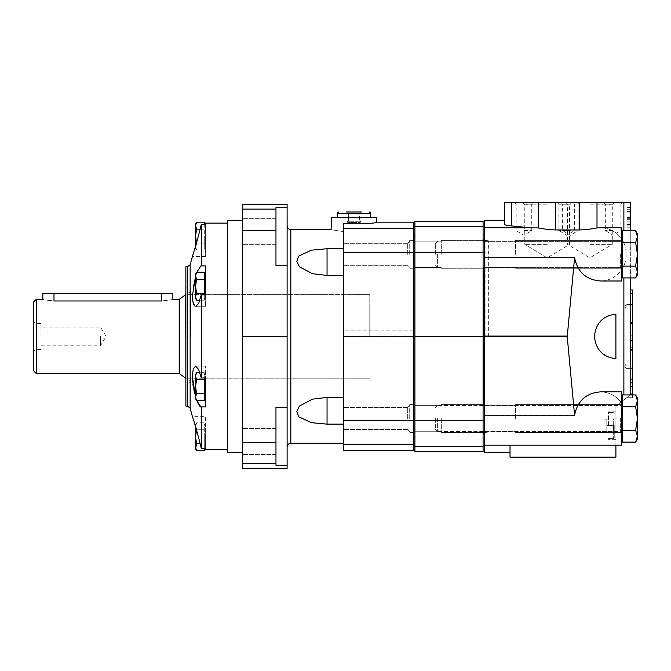 <?xml version="1.0" encoding="UTF-8"?>
<svg xmlns="http://www.w3.org/2000/svg" width="671" height="671" viewBox="0 0 671 671"><rect width="100%" height="100%" fill="white"/><g stroke="black" fill="none" stroke-linecap="round" stroke-linejoin="round"><path stroke-width="0.5" stroke-dasharray="3.35 2.52" d="M196.611 293.244L195.529 286.274L196.611 279.304L204.261 279.304L204.261 272.334L204.261 296.733L204.261 286.274L204.261 293.244L196.611 293.244L195.529 286.274L195.529 275.815L195.529 286.274L196.611 279.304L195.529 275.815L196.611 272.334L204.261 272.334L204.261 293.244L196.611 293.244L195.529 286.274L195.529 298.352L195.529 296.733L195.529 298.352L196.611 300.214L195.529 296.733L196.611 293.244L195.529 296.733L196.611 300.214L195.529 296.733L196.611 293.244L204.261 293.244L204.261 300.214L204.261 294.863M196.611 300.214L204.261 300.214L204.261 296.733L204.261 300.214L199.883 300.214M204.261 377.999L204.261 400.528L204.261 393.558L204.261 400.528L196.611 400.528L195.529 397.039L195.529 386.58L196.611 379.61L195.529 376.129L196.611 372.64L195.529 376.129L195.529 374.51L195.529 376.129L195.529 374.51L196.611 372.64L204.261 372.64L204.261 398.658L204.261 372.64L199.883 372.64M196.611 400.528L195.529 398.658L195.529 397.039L196.611 400.528L195.529 397.039L195.529 398.658L196.611 393.558L195.529 386.58L196.611 379.61L204.261 379.61L196.611 379.61L195.529 376.129L195.529 386.58L195.529 376.129L196.611 372.64M196.611 379.61L195.529 386.58L196.611 393.558L195.529 397.039L195.529 386.58L195.529 397.039L196.611 393.558L204.261 393.558L196.611 393.558L195.529 386.58L195.529 376.129L196.611 379.61L204.261 379.61M195.529 276.049L196.746 272.334M205.376 294.863L205.376 265.842L205.376 306.706L205.376 265.926L200.923 265.842L196.972 271.713L193.282 285.989L192.56 300.692L195.529 306.706L198.582 303.518L201.292 294.863L205.376 294.863M194.85 248.622L201.292 224.357L205.376 224.357L205.376 256.557L205.376 224.047M205.376 224.357L205.376 223.116M192.938 254.712L194.498 249.788M376.515 222.185C375.198 223.2 367.683 223.762 353.986 223.862L343.77 223.678L343.77 231.629C327.079 229.138 327.079 229.138 343.77 231.629L343.77 223.678L343.77 228.4L413.428 228.4L413.428 222.185M331.692 217.547L376.272 217.547M343.77 248.723L343.77 275.571L343.77 248.723L327.045 248.723L311.461 250.174L298.855 255.995L296.783 261.237L299.367 266.756L312.401 273.693L327.045 275.462L343.77 275.462L343.77 397.391L343.77 275.462M327.045 397.391L327.045 424.131L311.352 422.663L298.788 416.792L296.783 411.541L299.417 406.056L312.401 399.161L327.045 397.282L343.77 397.282L343.77 443.237L343.77 397.391M327.045 424.131L343.77 424.131M204.261 293.244L204.261 275.815L204.261 279.304L196.611 279.304L195.529 275.815L195.529 274.196L195.529 275.815L195.529 274.196L196.611 272.334L195.529 275.815L196.611 272.334M195.529 246.324L195.529 248.195L195.529 246.576L196.611 250.065L195.529 246.576L196.536 242.827M196.301 243.665L196.611 243.087L204.261 243.087L204.261 229.147L204.261 246.576L204.261 243.087L196.611 243.087L195.529 236.117L196.611 229.147L195.529 224.047M200.134 229.147L204.261 229.147L204.261 225.666L204.261 229.147L196.611 229.147M195.538 246.299L195.529 225.666L196.611 222.176M196.611 450.677L195.529 447.196L195.529 424.668L195.529 426.53L201.292 448.505L205.376 448.505L205.376 416.305L205.376 448.505L205.376 424.668L204.261 424.668L204.261 447.196L204.261 424.668M195.529 448.815L196.611 443.707L195.529 436.737L196.611 429.767L195.529 426.278L196.611 422.797L195.538 426.555M196.301 429.188L196.611 429.767L204.261 429.767L196.611 429.767M204.261 448.505L204.261 450.677M200.134 443.707L196.611 443.707M195.529 424.668L196.611 422.797L204.261 422.797M196.611 393.558L204.261 393.558M196.611 279.304L195.529 286.274L195.529 275.815L196.611 279.304L204.261 279.304M195.529 248.195L196.611 250.065L204.261 250.065L204.261 246.576L204.261 250.065M204.261 222.176L204.261 224.357M205.376 286.274L205.376 274.196L205.376 286.274M204.261 275.815L204.261 286.274L204.261 275.815M205.376 386.58L205.376 398.658L205.376 386.58M204.261 386.58L204.261 398.658L204.261 386.58M205.376 448.815L205.376 424.668M204.261 436.737L204.261 448.815L204.261 436.737M204.261 236.117L204.261 248.195L204.261 236.117M200.923 407.02L205.376 407.02L200.931 407.02L205.376 407.02L205.376 366.148L205.376 407.02L205.376 377.999L201.292 377.999L198.591 369.344L195.529 366.148L193.089 369.377L192.367 378.226M192.594 381.648L192.896 384.315M193.34 387.234L193.844 389.96M194.456 392.736L195.529 396.813M199.43 405.989L200.084 406.668M205.376 449.738L205.376 448.505M193.416 419.601L192.325 416.305L205.376 416.305M359.555 221.262L348.408 221.262L359.555 221.262L359.555 212.967L359.555 213.831L359.555 212.967L353.986 212.967L359.555 212.967L359.555 221.262M353.986 221.262L347.477 221.262L353.986 221.262L353.986 212.967L348.408 212.967L353.986 212.967L353.986 221.262M353.986 222.671L347.477 222.185C347.167 222.806 360.797 222.806 360.486 222.185L353.986 222.671M347.477 221.262L347.477 222.185L360.486 222.185L360.486 221.262M348.408 221.262L348.408 212.967L348.408 221.262M353.986 217.547L337.261 217.547L353.986 217.547M348.408 213.831L346.555 211.969L361.417 211.969L346.555 211.969L361.417 211.969L359.555 213.831M287.113 207.574L275.966 207.574L275.966 265.49L275.966 207.574L275.966 265.448L287.113 265.49L287.113 204.538M275.966 231.344L275.966 218.343L275.966 231.344M275.966 441.51L275.966 454.519L275.966 441.51M242.525 468.316L242.525 463.778L275.966 463.778L275.966 407.372L275.966 465.28L287.113 465.28L287.113 265.448M275.966 463.778L275.966 407.372L287.113 407.414M287.113 468.316L287.113 465.28M407.7 254.334L407.7 243.338L407.7 254.334M343.77 254.334L343.77 243.338L343.77 254.334M409.713 254.334L409.713 240.403L409.713 254.334M413.428 254.334L413.428 240.403L413.428 254.334M407.7 418.528L407.7 407.532L407.7 418.528M343.77 418.528L343.77 407.532L343.77 418.528M409.713 418.528L409.713 404.596L409.713 418.528M413.428 418.528L413.428 404.596L413.428 418.528M343.77 450.669L343.77 228.4M413.428 450.669L413.428 228.4M242.525 463.778L242.525 336.431L287.113 336.431M242.525 336.431L242.525 204.538M242.525 231.344L242.525 218.343L242.525 231.344M242.525 441.51L242.525 454.519L242.525 441.51M227.67 452.531L227.67 220.331M201.292 377.999L201.292 294.863M201.292 265.926L201.292 224.357M201.292 448.505L201.292 406.936M369.771 336.431L369.771 294.636L369.771 336.431M343.77 336.431L413.428 336.431L413.428 437.668L413.428 235.194L413.428 336.431M187.729 336.431L187.729 288.136L187.729 336.431M190.514 336.431L190.514 290.367L190.514 336.431M185.875 406.089L185.875 266.773M100.424 336.431L100.424 345.817L100.424 336.431M172.866 293.705L161.719 293.705L161.719 300.985C176.104 299.123 176.104 299.123 161.719 300.985L51.818 300.918M49.704 300.734L42.835 299.274M161.719 293.705L42.835 293.705M36.335 373.579L36.335 299.274M33.55 370.795L33.55 302.067M33.55 336.431L33.55 321.82L33.55 336.431M36.335 336.431L36.335 323.422L36.335 336.431M40.981 336.431L40.981 323.422L40.981 336.431M488.656 336.431L488.656 240.763L488.656 336.431M483.086 221.262L483.086 451.6M483.086 418.519L483.086 432.451L483.086 418.519M483.086 254.334L483.086 240.403L483.086 254.334M414.913 221.262L414.913 336.431L483.086 336.431M414.913 336.431L414.913 451.6M414.913 418.519L414.913 431.713L414.913 418.519M414.913 254.334L414.913 241.149L414.913 254.334M441.292 418.519L441.292 432.451L441.292 418.519M441.292 254.334L441.292 240.403L441.292 254.334M627.049 217.605L627.049 224.416L630.765 224.416L630.765 211.415L630.765 224.416L627.049 224.416L627.049 217.605L630.765 217.605M630.514 207.549L627.049 207.549L627.049 209.033L627.049 207.549L630.765 207.549L630.765 227.981L627.049 227.981L630.514 227.981L630.254 209.033L630.765 202.684L504.449 202.684M627.049 227.981L627.049 226.496L627.049 227.981M630.254 209.033L627.049 209.033L627.049 226.496L627.049 209.033L630.765 209.033M627.049 213.94L627.049 219.677L627.049 213.94L630.765 213.94L630.765 219.677L630.765 213.94M627.049 219.677L630.765 219.677L627.049 219.677M630.136 225.087L627.049 225.087L627.049 221.204L627.049 225.087L630.765 225.087L630.765 212.086L627.049 212.086L627.049 225.087L627.049 212.086L630.136 212.086M627.049 209.704L627.049 228.652L627.049 208.22L627.049 209.704L630.136 209.704L627.049 209.704M627.049 225.087L630.757 225.087L627.049 225.087M627.049 221.204L630.765 221.204L627.049 221.204M630.765 223.938L630.765 225.087M621.832 269.566L623.879 265.984C626.94 258.209 626.94 250.434 623.879 242.684C626.932 250.459 626.932 258.226 623.879 265.984L621.472 270.077C616.154 277.123 609.142 280.755 600.444 280.99C609.142 280.755 616.154 277.123 621.472 270.077L621.472 238.591L623.879 242.684L621.832 239.102M630.186 394.925L620.985 402.122C615.668 395.487 608.823 392.074 600.444 391.864C608.823 392.074 615.668 395.487 620.985 402.122L621.472 401.736M632.619 289.989L632.619 382.864L630.715 382.864L630.765 386.58L630.195 379.157L630.765 227.981M630.765 277.928L630.765 230.74M547.175 244.37L524.772 244.37L547.175 244.37M547.175 204.84L524.772 204.84L547.175 204.84M547.175 202.684L522.617 202.684L547.175 202.684M589.893 244.37L612.296 244.37L589.893 244.37M589.893 204.84L612.296 204.84L589.893 204.84M589.893 202.684L614.451 202.684L589.893 202.684M523.95 230.547L531.734 230.547L523.95 230.547M523.95 204.194L531.734 204.194L523.95 204.194M523.95 202.684L533.244 202.684L523.95 202.684M613.118 230.547L605.334 230.547L613.118 230.547M613.118 204.194L605.334 204.194L613.118 204.194M613.118 202.684L603.825 202.684L613.118 202.684M570.392 230.547L562.608 230.547L570.392 230.547M570.392 204.194L562.608 204.194L570.392 204.194M570.392 202.684L579.677 202.684L570.392 202.684M566.676 230.547L558.893 230.547L566.676 230.547M566.676 204.194L558.893 204.194L566.676 204.194M566.676 202.684L575.961 202.684L566.676 202.684M485.871 336.431L485.871 240.763L485.871 336.431M484.017 436.737L484.017 236.117M484.387 336.431L484.387 236.117L484.387 336.431M484.017 241.334L484.017 267.335M484.017 405.519L484.017 431.528M615.903 445.175L510.019 445.175L510.019 457.169L615.903 457.169L615.903 406.089L620.985 402.122L615.903 406.089L615.903 445.183L621.472 445.183L621.472 391.864L621.472 445.183L621.472 391.864L600.444 391.864C586.001 393.08 577.37 400.956 574.552 415.492L484.387 415.492L484.387 220.365L504.449 220.365L504.449 224.29L504.449 220.348M515.596 418.519L515.596 404.588L515.596 418.519M484.387 418.519L484.387 431.805L484.387 418.519M621.472 238.591L621.472 227.679L621.472 238.591C616.154 231.545 609.142 227.914 600.444 227.679C609.142 227.914 616.154 231.545 621.472 238.591L621.472 270.077M484.387 227.679L538.209 227.914L538.209 202.684M622.218 401.157L630.765 394.481L626.605 397.727L630.765 394.481L630.765 382.864L632.619 382.864L632.619 386.58L630.765 386.58M615.903 358.717L615.903 314.137L615.903 358.717C602.935 357.14 595.781 349.717 594.439 336.431C595.781 323.145 602.935 315.714 615.903 314.137L615.903 358.717M538.209 227.914C542.956 228.945 548.71 229.625 555.479 229.96L579.736 229.96C586.479 229.625 592.233 228.945 597.005 227.914L621.472 227.679L621.472 280.99L600.444 280.99C586.144 279.807 577.521 272.04 574.586 257.672L567.23 336.079L484.387 336.079M567.23 336.079L574.552 415.492M574.586 257.672L484.387 257.672M510.019 444.965L484.387 445.183L510.019 444.965L510.019 452.506L510.019 444.965M484.387 444.806L484.387 415.492M615.903 425.59L615.903 411.843L615.903 425.59M504.449 224.29C504.55 224.919 506.84 225.456 511.327 225.909L529.36 227.679M567.163 336.783L484.387 336.783M510.019 452.489L484.387 452.489L484.387 444.965M515.596 254.334L515.596 240.403L515.596 254.334M484.387 254.334L484.387 267.62L484.387 254.334M621.472 254.334L621.472 239.102L621.472 254.334M632.619 394.925L632.619 397.727L626.605 397.727L632.619 397.727L632.619 386.58M632.619 382.864L630.765 382.864M632.619 323.598L632.619 350.463L632.619 340.432L630.765 340.432L632.619 340.432L632.619 322.6L632.619 323.598L630.765 323.598L630.765 347.746L630.765 323.145L630.765 340.633L632.619 340.633L632.619 350.455L632.619 323.145L632.619 340.633M630.765 340.633L630.765 350.455L632.619 350.455L630.765 350.463L630.765 347.737L630.765 350.463L632.619 350.463L630.765 350.463L630.765 346.454L632.619 346.454M632.619 366.148L632.619 363.917L632.619 366.148M632.619 306.706L632.619 304.475L632.619 306.706M626.118 366.148L626.118 363.917L626.118 366.148M626.118 306.706L626.118 304.475L626.118 306.706M630.765 346.454L630.765 340.432L632.619 340.432L630.765 340.432L630.765 332.053L632.619 332.053L630.765 332.053L630.765 323.598M627.049 211.415L630.765 211.415L627.049 211.415M630.765 212.9L630.765 216.892L630.765 212.9L627.049 212.9L627.049 216.892L630.765 216.892L627.049 216.892L627.049 212.9L630.765 212.9M630.765 222.931L630.765 218.327L630.765 222.931L627.049 222.931L630.765 222.931M630.765 215.953L630.765 213.554M630.765 222.671L630.765 218.922M627.049 218.327L630.765 218.327L627.049 218.327L627.049 222.931L627.049 218.327M614.233 425.59L614.233 437.668L614.233 425.59M613.655 425.59L613.655 431.168L613.655 420.021L613.655 431.168L613.655 425.59L606.802 425.59L606.802 420.021L613.655 420.021L606.802 420.021L606.802 425.59L613.655 425.59L606.802 425.59L606.802 431.168L613.655 431.168L606.802 431.168L606.802 419.09L606.802 432.09L606.802 420.021L613.655 420.021L606.802 420.021L606.802 425.59L613.655 425.59M613.302 425.59L613.302 438.599L613.302 425.59M608.471 425.59L608.471 411.843L608.471 425.59M604.017 425.59L604.017 419.09L604.017 425.59M606.802 431.168L613.655 431.168L606.802 431.168L606.802 425.59L606.802 431.168M606.802 425.59L606.802 419.09L606.802 425.59M622.218 242.541L635.622 242.541L637.45 254.334L635.622 242.541L637.45 236.637L635.622 230.74L637.45 236.637L637.45 233.902L637.45 236.637L635.622 242.541L622.218 242.541L622.218 230.74L622.218 266.135L622.218 230.74L635.622 230.74L637.45 236.637L637.45 254.334L635.622 266.135L622.218 266.135L622.218 242.541L635.622 242.541L637.45 254.334L635.622 266.135L622.218 266.135L622.218 277.928L635.622 277.928L637.45 272.032L635.622 266.135L637.45 272.032L635.622 277.928L637.45 272.032L637.45 274.766L637.45 254.334L637.45 272.032L635.622 266.135L622.218 266.135M622.218 254.334L622.218 239.102L622.218 254.334M435.345 254.334L435.345 243.607L435.345 254.334M437.626 254.334L437.626 267.335L437.626 254.334M635.622 277.928L637.45 274.766L637.45 236.637L637.45 254.334L635.622 266.135M637.45 233.902L637.45 236.637L635.622 242.541M635.622 394.925L637.45 398.088L637.45 400.83L635.622 406.727L637.45 418.519L635.622 406.727L637.45 400.83L635.622 394.925L637.45 400.83L637.45 418.519L635.622 430.321L622.218 430.321L622.218 394.925L622.218 406.727L622.218 394.925L635.622 394.925L637.45 400.83L637.45 398.088L637.45 400.83L635.622 406.727L622.218 406.727L622.218 430.321L622.218 406.727L635.622 406.727L637.45 418.519L637.45 436.217L635.622 430.321L622.218 430.321L622.218 442.114L622.218 430.321L622.218 442.114L635.622 442.114L637.45 436.217L637.45 438.96L637.45 436.217L635.622 430.321L622.218 430.321M621.472 418.519L621.472 403.288L621.472 418.519M622.218 418.519L622.218 403.288L622.218 418.519M435.345 418.519L435.345 429.247L435.345 418.519M437.626 418.519L437.626 431.528L437.626 418.519M635.622 442.114L637.45 436.217L635.622 442.114L637.45 438.96L637.45 418.519L635.622 430.321L637.45 436.217L637.45 418.519L635.622 430.321M635.622 406.727L622.218 406.727M637.45 418.519L637.45 400.83L637.45 418.519M290.828 443.237L290.828 229.616M327.045 248.723L327.045 275.462M337.261 213.361L370.702 213.361M242.525 442.466L275.966 442.466M242.525 230.396L275.966 230.396M242.525 209.075L275.966 209.075M190.145 408.153L190.145 264.709M343.77 444.454L413.428 444.454M343.77 420.44L413.428 420.44M343.77 252.422L413.428 252.422M187.452 406.089L187.452 266.773M53.982 293.705L53.982 300.985M179.191 373.579L179.191 299.274M185.884 336.431L185.884 294.636L185.884 336.431M187.729 378.226L369.771 378.226L185.666 378.15L185.666 294.703L369.771 294.636L187.729 294.636M179.409 373.646L179.409 299.207M484.94 336.431L484.94 240.763L484.94 336.431M414.913 226.521L483.086 226.521M414.913 252.581L483.086 252.581M414.913 420.272L483.086 420.272M414.913 446.341L483.086 446.341M630.765 226.496L630.254 226.496M623.879 202.684L623.879 230.74M623.879 277.928L623.879 394.925M511.327 225.909L511.327 202.684M597.005 227.914L597.005 202.684M579.736 229.96L579.736 202.684M555.479 229.96L555.479 202.684M632.619 293.705L630.195 293.705M632.619 379.157L630.195 379.157M632.619 394.011L630.765 394.011M630.765 335.215L632.619 335.215M630.765 323.64L632.619 323.64M630.765 341.178L632.619 341.178M630.765 350.27L632.619 350.27M630.765 347.737L632.619 347.737L630.765 347.746M630.765 323.841L632.619 323.841M630.765 349.482L632.619 349.482M630.765 323.271L632.619 323.271M627.049 227.167L630.136 227.167L627.049 227.167M620.356 254.334L620.356 267.335L620.356 254.334M620.356 418.519L620.356 431.528L620.356 418.519M205.376 265.842L200.923 265.842L205.376 265.842M205.376 306.706L195.529 306.706L205.376 306.706M205.376 256.557L192.325 256.557M312.401 399.161L327.045 397.282L343.77 397.282L327.045 397.282L312.401 399.161M312.401 273.693L327.045 275.571L343.77 275.571L327.045 275.571L312.401 273.693M205.376 274.196L204.261 274.196M205.376 298.352L204.261 298.352L205.376 298.352M205.376 374.51L204.261 374.51L205.376 374.51M205.376 398.658L204.261 398.658M205.376 248.195L204.261 248.195M205.376 366.148L195.529 366.148L205.376 366.148M287.113 265.49L275.966 265.49L287.113 265.49M287.113 407.372L275.966 407.372L287.113 407.372M407.7 243.338L343.77 243.338L407.7 243.338L409.713 241.334L407.7 243.338M407.7 265.322L343.77 265.322L407.7 265.322L409.713 267.335L407.7 265.322M413.428 240.403L409.713 240.403L413.428 240.403M413.428 268.266L409.713 268.266L413.428 268.266M407.7 407.532L343.77 407.532L407.7 407.532L409.713 405.519L407.7 407.532M407.7 429.515L343.77 429.515L407.7 429.515L409.713 431.528L407.7 429.515M413.428 404.596L409.713 404.596L413.428 404.596M413.428 432.459L409.713 432.459L413.428 432.459M413.428 330.853L343.77 330.853M413.428 342L343.77 342M275.966 218.343L242.525 218.343L275.966 218.343M275.966 244.345L242.525 244.345L275.966 244.345M275.966 428.509L242.525 428.509L275.966 428.509M275.966 454.519L242.525 454.519L275.966 454.519M187.729 379.861L190.514 380.465M187.729 293.001L190.514 292.397M190.514 290.367L187.729 289.763M190.514 382.487L187.729 383.091M187.729 288.136L185.875 287.733M187.729 384.726L185.875 385.129M40.981 345.817L100.424 345.817L106.11 336.431L100.424 327.045L40.981 327.045M40.981 323.422L36.335 323.422L33.55 321.82M40.981 349.432L36.335 349.432L33.55 351.042M484.017 432.342L488.656 432.09L484.017 432.594M484.017 240.512L488.656 240.763L484.017 240.26M441.292 432.451L483.086 432.451L441.292 432.451M441.292 404.588L483.086 404.588L441.292 404.588M414.913 431.713L441.292 431.713L414.913 431.713M414.913 405.334L441.292 405.334L414.913 405.334M441.292 268.266L483.086 268.266L441.292 268.266M441.292 240.403L483.086 240.403L441.292 240.403M414.913 267.519L441.292 267.519L414.913 267.519M414.913 241.149L441.292 241.149L414.913 241.149M522.617 202.684L524.772 204.84L524.772 244.37L547.175 257.832L569.57 244.37L569.57 204.84L571.726 202.684M565.334 202.684L567.498 204.84L567.498 244.37L589.893 257.832L612.296 244.37L612.296 204.84L614.451 202.684M514.665 202.684L516.175 204.194L516.175 230.547L523.95 235.286L531.734 230.547L531.734 204.194L533.244 202.684M603.825 202.684L605.334 204.194L605.334 230.547L613.118 235.286L620.893 230.547L620.893 204.194L622.403 202.684M561.107 202.684L562.608 204.194L562.608 230.547L570.392 235.286L578.167 230.547L578.167 204.194L579.677 202.684M557.391 202.684L558.893 204.194L558.893 230.547L566.676 235.286L574.451 230.547L574.451 204.194L575.961 202.684M621.472 404.588L515.596 404.588L621.472 404.588M621.472 432.451L515.596 432.451L621.472 432.451M515.596 405.242L484.387 405.242L515.596 405.242M515.596 431.805L484.387 431.805L515.596 431.805M484.387 445.183L510.019 445.183M515.596 241.057L484.387 241.057L515.596 241.057M515.596 267.62L484.387 267.62L515.596 267.62M621.472 240.403L515.596 240.403L621.472 240.403M621.472 268.266L515.596 268.266L621.472 268.266M624.785 366.148L626.118 368.379L632.619 368.379L626.118 368.379L624.785 366.148L626.118 363.917L632.619 363.917L626.118 363.917L624.785 366.148M624.785 306.706L626.118 308.937L632.619 308.937L626.118 308.937L624.785 306.706L626.118 304.475L632.619 304.475L626.118 304.475L624.785 306.706M632.619 323.145L630.765 323.145M632.619 350.447L630.765 350.447M632.619 322.6L630.765 322.6M613.16 431.168L614.233 433.021L613.16 431.168M613.16 420.021L614.233 418.159L613.16 420.021M614.233 413.521L613.302 412.59L608.471 412.59L613.302 412.59L614.233 413.521M614.233 437.668L613.302 438.599L608.471 438.599L613.302 438.599L614.233 437.668M615.903 411.843L608.471 411.843L615.903 411.843M615.903 439.337L608.471 439.337L615.903 439.337M606.802 419.09L604.017 419.09L606.802 419.09M606.802 432.09L604.017 432.09L606.802 432.09M484.387 267.335L620.356 267.335L621.472 268.45L620.356 267.335L483.086 267.335M484.387 241.334L620.356 241.334L621.472 240.218L620.356 241.334L483.086 241.334M621.472 269.566L622.218 269.566M621.472 239.102L622.218 239.102M435.345 265.062L437.626 267.335L435.345 265.062M435.345 243.607L437.626 241.334L435.345 243.607M483.086 431.528L437.626 431.528L435.345 429.247L437.626 431.528L620.356 431.528L621.472 432.644L620.356 431.528L484.387 431.528M483.086 405.519L437.626 405.519L435.345 407.8L437.626 405.519L620.356 405.519L621.472 404.403L620.356 405.519L484.387 405.519M621.472 433.751L622.218 433.751M621.472 403.288L622.218 403.288"/><path stroke-width="1.01" d="M196.611 379.61L195.529 386.58L195.529 397.039L196.611 393.558L195.529 386.58L195.529 374.51L196.611 372.64L195.529 376.129L196.611 379.61L204.261 379.61L204.261 377.999M196.611 372.64L199.883 372.64M195.529 276.049L192.325 296.498L193.248 304.022L195.529 306.706L198.591 303.518L201.292 294.863L205.376 294.863L205.376 265.926L200.923 265.842L196.746 272.334M204.261 224.047L205.376 224.357L205.376 223.116L227.67 223.116M201.292 265.926L201.292 224.357C198.549 236.846 192.359 257.06 192.325 256.557C192.351 257.085 198.541 236.863 201.292 224.357L205.376 224.357M192.325 416.305L190.145 408.153L190.145 264.709L192.602 255.735M192.627 255.668L192.938 254.712M194.498 249.788L194.85 248.622M343.77 444.454L343.77 223.678C357.928 224.265 377.186 223.384 376.515 222.185L413.428 222.185L413.428 450.669L343.77 450.669L343.77 444.454L413.428 444.454M376.515 222.185L376.272 217.547L331.692 217.547L331.063 229.616L290.828 229.616L290.828 443.237C288.572 443.464 287.331 444.697 287.113 446.953M343.77 231.629C327.079 229.138 327.079 229.138 343.77 231.629M327.045 424.131L327.045 397.391L312.401 399.161L299.367 406.106L296.783 411.625L298.855 416.859L311.461 422.688L327.045 424.131L343.77 424.131M327.045 397.391L343.77 397.391M327.045 275.462L327.045 248.723L311.352 250.191L298.788 256.062L296.783 261.313L299.417 266.806L312.401 273.693L327.045 275.462L343.77 275.462M327.045 248.723L343.77 248.723M204.261 294.863L204.261 272.334L196.611 272.334L195.529 275.815L196.611 279.304L204.261 279.304M196.611 400.528L195.529 398.658L195.529 397.039L196.611 400.528L204.261 400.528L204.261 379.61M204.261 293.244L196.611 293.244L195.529 296.733L196.611 300.214L199.883 300.214M195.529 246.576L196.611 243.087L195.529 236.117L196.611 229.147L200.134 229.147M196.611 272.334L195.529 274.196L195.529 298.352L196.611 300.214M196.611 293.244L195.529 286.274L196.611 279.304M196.611 393.558L204.261 393.558M194.489 423.049L195.529 426.53L195.529 447.196L196.611 450.677L204.261 450.677L204.261 448.505M195.529 426.278L196.611 429.767L195.529 436.737L196.611 443.707L195.529 448.815L196.611 450.677M196.611 443.707L200.134 443.707M196.611 229.147L195.529 225.666L196.611 222.176L195.529 224.047L195.529 246.324M196.611 222.176L204.261 222.176L204.261 224.357M195.529 396.813L192.325 376.389L193.248 368.849L195.529 366.148L198.582 369.335L201.292 377.999L205.376 377.999L205.376 406.936L201.292 406.936L201.292 448.505C198.549 436.016 192.359 415.802 192.325 416.305C192.351 415.768 198.541 435.999 201.292 448.505L205.376 448.505L204.261 448.815M192.367 378.226L192.594 381.648M192.896 384.315L193.34 387.234M193.844 389.96L194.456 392.736M200.084 406.668L200.923 407.02L196.746 400.528L199.43 405.989M205.376 448.505L205.376 449.738L227.67 449.738M194.422 422.822L193.416 419.601M361.417 211.969L346.555 211.969M287.113 207.574L287.113 204.538L242.525 204.538L242.525 209.075L275.966 209.075L275.966 207.574L287.113 207.574L287.113 468.316L242.525 468.316L242.525 463.778L275.966 463.778L275.966 407.414L287.113 407.414M275.966 209.075L275.966 265.448L287.113 265.448M287.113 465.28L275.966 465.28L275.966 463.778M242.525 209.075L242.525 336.431L287.113 336.431M242.525 336.431L242.525 463.778M201.292 294.863L201.292 377.999M242.525 220.331L227.67 220.331L227.67 452.531L242.525 452.531M343.77 336.431L413.428 336.431M185.875 266.773L185.875 406.089L187.452 406.089L187.452 266.773L185.875 266.773M161.719 293.705L161.719 300.985C176.104 299.123 176.104 299.123 161.719 300.985L53.982 300.985C39.606 299.123 39.606 299.123 53.982 300.985L53.982 293.705L172.866 293.705L172.866 299.274L179.191 299.274L179.191 373.579L36.335 373.579L36.335 299.274L42.835 299.274L42.835 293.705L53.982 293.705M51.818 300.918L49.704 300.734M36.335 299.274L33.55 302.067L33.55 370.795L36.335 373.579M483.086 336.431L414.913 336.431L414.913 451.6L483.086 451.6L483.086 221.262L414.913 221.262L414.913 226.521L483.086 226.521M414.913 336.431L414.913 226.521M630.136 212.086L630.765 212.086L630.757 225.087L630.765 202.684L504.449 202.684L504.449 224.29L504.449 220.348L484.387 220.348L484.387 452.506L510.019 452.506L484.387 452.489M630.136 225.087L630.698 225.087L630.765 219.182M630.765 208.22L630.136 209.704L630.765 209.704M630.765 230.74L630.136 227.167L630.136 209.704M630.765 382.864L630.765 394.481L630.186 394.925M632.619 289.989L632.619 382.864L630.715 382.864L630.195 379.157L630.195 293.705L630.715 289.989L632.619 289.989L630.765 289.989L630.765 277.928M484.387 236.117L484.017 241.334M484.017 267.335L484.017 405.519M484.017 431.528L484.387 436.737M484.387 445.183L621.472 445.183L621.472 391.864L600.444 391.864C586.144 393.047 577.521 400.822 574.586 415.181L567.23 336.783L574.586 257.672C577.521 272.04 586.144 279.807 600.444 280.99L621.472 280.99L621.472 227.679L597.005 227.914L597.005 202.684M484.387 227.679L538.209 227.914C542.982 228.945 548.735 229.625 555.479 229.96L579.736 229.96C586.496 229.625 592.25 228.945 597.005 227.914M574.586 257.672L484.387 257.672M621.472 270.077L621.832 269.566M621.472 401.736L622.218 401.157M615.903 314.137C602.935 315.714 595.781 323.145 594.439 336.431C595.781 349.717 602.935 357.14 615.903 358.717L615.903 314.137M621.832 239.102L621.472 238.591M574.586 415.181L484.387 415.181M615.903 445.175L615.903 457.169L510.019 457.169L510.019 445.175M484.387 220.348L504.449 220.348L504.449 202.684M529.36 227.679L511.327 225.909C506.84 225.456 504.55 224.919 504.449 224.29M632.619 394.925L632.619 382.864M630.765 228.652L630.765 225.087M637.45 233.902L635.622 230.74L637.45 236.637L637.45 233.902L635.622 230.74L622.218 230.74L622.218 277.928L635.622 277.928L637.45 272.032L637.45 254.334L635.622 266.135L622.218 266.135M635.622 242.541L637.45 254.334L637.45 236.637L635.622 242.541L622.218 242.541M635.622 266.135L637.45 272.032L637.45 274.766L635.622 277.928M635.622 394.925L637.45 400.83L637.45 398.088L635.622 394.925L622.218 394.925L622.218 442.114L635.622 442.114L637.45 436.217L637.45 418.519L635.622 430.321L622.218 430.321M635.622 406.727L637.45 418.519L637.45 400.83L635.622 406.727L622.218 406.727M635.622 430.321L637.45 436.217L637.45 438.96L635.622 442.114M370.702 217.547L370.702 213.361L337.261 213.361C336.817 213.202 337.278 212.741 338.654 211.969M242.525 230.396L275.966 230.396M242.525 442.466L275.966 442.466M343.77 420.44L413.428 420.44M343.77 228.4L413.428 228.4M343.77 252.422L413.428 252.422M185.666 378.15L179.409 373.646L179.409 299.207L185.666 294.703L185.884 378.226M414.913 420.272L483.086 420.272M414.913 252.581L483.086 252.581M414.913 446.341L483.086 446.341M623.879 230.74L623.879 202.684M623.879 394.925L623.879 277.928M632.619 379.157L630.195 379.157M632.619 293.705L630.195 293.705M579.736 229.96L579.736 202.684M555.479 229.96L555.479 202.684M538.209 227.914L538.209 202.684M567.23 336.07L484.387 336.07M567.23 336.783L484.387 336.783M632.619 386.58L630.765 386.58M632.619 394.011L630.765 394.011M630.136 227.167L630.765 227.167M511.327 225.909L511.327 202.684M343.77 443.237L290.828 443.237M205.376 398.658L204.261 398.658M205.376 274.196L204.261 274.196M337.261 217.547L337.261 213.361M370.702 213.361C371.155 213.202 370.686 212.741 369.31 211.969M290.828 229.616C288.572 229.398 287.331 228.157 287.113 225.901M190.145 264.709L187.452 266.773M190.145 408.153L187.452 406.089M484.017 432.342L483.086 433.952M484.017 240.512L483.086 238.91M413.428 437.668L414.913 437.668M413.428 235.194L414.913 235.194M621.472 269.566L622.218 269.566M621.472 239.102L622.218 239.102M483.086 267.335L484.387 267.335M483.086 241.334L484.387 241.334M621.472 433.751L622.218 433.751M621.472 403.288L622.218 403.288M483.086 431.528L484.387 431.528M483.086 405.519L484.387 405.519"/></g></svg>

